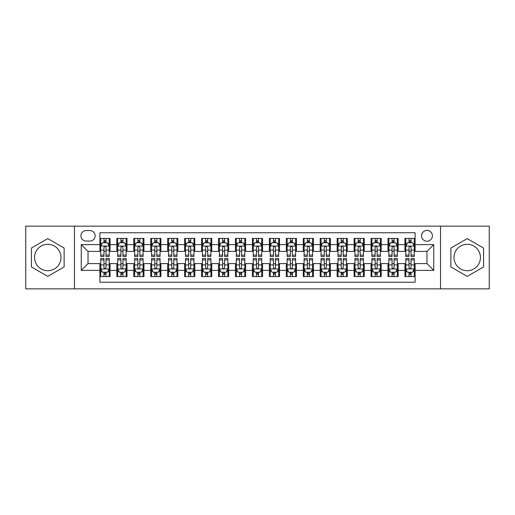 <?xml version="1.0" encoding="UTF-8"?>
<svg xmlns="http://www.w3.org/2000/svg" width="515" height="515" viewBox="0 0 515 515"><rect width="100%" height="100%" fill="white"/><g stroke="black" fill="none" stroke-linecap="round" stroke-linejoin="round"><path stroke-width="0.77" d="M467.221 244.284A13.216 13.216 0 0 0 453.998 257.5A13.216 13.216 0 0 0 467.221 270.716A13.216 13.216 0 0 0 480.437 257.5A13.216 13.216 0 0 0 467.221 244.284M426.967 230.385A5.42 5.42 0 0 0 421.547 235.806A5.42 5.42 0 0 0 426.967 241.232A5.42 5.42 0 0 0 432.394 235.806A5.42 5.42 0 0 0 426.967 230.385M47.779 270.716A13.216 13.216 0 0 1 34.563 257.5A13.216 13.216 0 0 1 47.779 244.284A13.216 13.216 0 0 1 61.002 257.5A13.216 13.216 0 0 1 47.779 270.716M440.525 288.851L489.25 288.851L489.25 226.149L440.525 226.149L440.525 288.851L74.475 288.851L74.475 226.149L25.75 226.149L25.75 288.851L74.475 288.851M415.109 238.432L404.938 238.432L404.938 244.619L398.159 244.619L398.159 251.397L404.938 251.397L404.938 244.619M398.159 244.619L398.159 238.432L387.995 238.432L387.995 244.619L381.216 244.619L381.216 251.397L387.995 251.397L387.995 244.619M381.216 244.619L381.216 238.432L371.045 238.432L371.045 244.619L364.266 244.619L364.266 251.397L371.045 251.397L371.045 244.619M364.266 244.619L364.266 238.432L354.095 238.432L354.095 244.619L347.316 244.619L347.316 251.397L354.095 251.397L354.095 244.619M347.316 244.619L347.316 238.432L337.151 238.432L337.151 244.619L330.373 244.619L330.373 251.397L337.151 251.397L337.151 244.619M330.373 244.619L330.373 238.432L320.201 238.432L320.201 244.619L313.423 244.619L313.423 251.397L320.201 251.397L320.201 244.619M313.423 244.619L313.423 238.432L303.258 238.432L303.258 244.619L296.479 244.619L296.479 251.397L303.258 251.397L303.258 244.619M296.479 244.619L296.479 238.432L286.308 238.432L286.308 244.619L279.529 244.619L279.529 251.397L286.308 251.397L286.308 244.619M279.529 244.619L279.529 238.432L269.364 238.432L269.364 244.619L262.586 244.619L262.586 251.397L269.364 251.397L269.364 244.619M262.586 244.619L262.586 238.432L252.414 238.432L252.414 244.619L245.636 244.619L245.636 251.397L252.414 251.397L252.414 244.619M245.636 244.619L245.636 238.432L235.471 238.432L235.471 244.619L228.692 244.619L228.692 251.397L235.471 251.397L235.471 244.619M228.692 244.619L228.692 238.432L218.521 238.432L218.521 244.619L211.742 244.619L211.742 251.397L218.521 251.397L218.521 244.619M211.742 244.619L211.742 238.432L201.577 238.432L201.577 244.619L194.799 244.619L194.799 251.397L201.577 251.397L201.577 244.619M194.799 244.619L194.799 238.432L184.628 238.432L184.628 244.619L177.849 244.619L177.849 251.397L184.628 251.397L184.628 244.619M177.849 244.619L177.849 238.432L167.684 238.432L167.684 244.619L160.905 244.619L160.905 251.397L167.684 251.397L167.684 244.619M160.905 244.619L160.905 238.432L150.734 238.432L150.734 244.619L143.955 244.619L143.955 251.397L150.734 251.397L150.734 244.619M143.955 244.619L143.955 238.432L133.784 238.432L133.784 244.619L127.005 244.619L127.005 251.397L133.784 251.397L133.784 244.619M127.005 244.619L127.005 238.432L116.841 238.432L116.841 251.397L110.062 251.397L110.062 238.432L99.891 238.432M99.891 276.568L110.062 276.568L110.062 263.603L116.841 263.603L116.841 276.568L127.005 276.568L127.005 263.603L133.784 263.603L133.784 270.381L127.005 270.381M133.784 270.381L133.784 276.568L143.955 276.568L143.955 263.603L150.734 263.603L150.734 270.381L143.955 270.381M150.734 270.381L150.734 276.568L160.905 276.568L160.905 263.603L167.684 263.603L167.684 270.381L160.905 270.381M167.684 270.381L167.684 276.568L177.849 276.568L177.849 263.603L184.628 263.603L184.628 270.381L177.849 270.381M184.628 270.381L184.628 276.568L194.799 276.568L194.799 263.603L201.577 263.603L201.577 270.381L194.799 270.381M201.577 270.381L201.577 276.568L211.742 276.568L211.742 263.603L218.521 263.603L218.521 270.381L211.742 270.381M218.521 270.381L218.521 276.568L228.692 276.568L228.692 263.603L235.471 263.603L235.471 270.381L228.692 270.381M235.471 270.381L235.471 276.568L245.636 276.568L245.636 263.603L252.414 263.603L252.414 270.381L245.636 270.381M252.414 270.381L252.414 276.568L262.586 276.568L262.586 263.603L269.364 263.603L269.364 270.381L262.586 270.381M269.364 270.381L269.364 276.568L279.529 276.568L279.529 263.603L286.308 263.603L286.308 270.381L279.529 270.381M286.308 270.381L286.308 276.568L296.479 276.568L296.479 263.603L303.258 263.603L303.258 270.381L296.479 270.381M303.258 270.381L303.258 276.568L313.423 276.568L313.423 263.603L320.201 263.603L320.201 270.381L313.423 270.381M320.201 270.381L320.201 276.568L330.373 276.568L330.373 263.603L337.151 263.603L337.151 270.381L330.373 270.381M337.151 270.381L337.151 276.568L347.316 276.568L347.316 263.603L354.095 263.603L354.095 270.381L347.316 270.381M354.095 270.381L354.095 276.568L364.266 276.568L364.266 263.603L371.045 263.603L371.045 270.381L364.266 270.381M371.045 270.381L371.045 276.568L381.216 276.568L381.216 263.603L387.995 263.603L387.995 270.381L381.216 270.381M387.995 270.381L387.995 276.568L398.159 276.568L398.159 263.603L404.938 263.603L404.938 270.381L398.159 270.381M86.166 241.059L89.893 241.059A5.253 5.253 0 0 0 95.146 235.806A5.253 5.253 0 0 0 89.893 230.553L86.166 230.553A5.253 5.253 0 0 0 80.913 235.806A5.253 5.253 0 0 0 86.166 241.059M440.525 226.149L74.475 226.149M415.109 244.619L415.109 232.754L99.891 232.754L99.891 251.397L88.033 251.397L88.033 263.603L99.891 263.603L99.891 282.246L415.109 282.246L415.109 263.603L426.967 263.603L426.967 251.397L415.109 251.397L415.109 244.619L433.746 244.619L433.746 270.381L415.109 270.381M99.891 270.381L81.254 270.381L81.254 244.619L99.891 244.619M404.938 270.381L404.938 276.568L415.109 276.568M99.891 242.674L100.74 242.674M103.959 242.674L105.993 242.674M109.212 242.674L110.062 242.674M99.891 251.23L100.74 251.23M103.959 251.23L105.993 251.23M109.212 251.23L110.062 251.23M99.891 263.77L100.74 263.77M103.959 263.77L105.993 263.77M109.212 263.77L110.062 263.77M99.891 272.326L100.74 272.326M103.959 272.326L105.993 272.326M109.212 272.326L110.062 272.326M116.841 251.23L117.69 251.23M120.909 251.23L122.943 251.23M126.162 251.23L127.005 251.23M116.841 242.674L117.69 242.674M120.909 242.674L122.943 242.674M126.162 242.674L127.005 242.674M116.841 263.77L117.69 263.77M120.909 263.77L122.943 263.77M126.162 263.77L127.005 263.77M116.841 272.326L117.69 272.326M120.909 272.326L122.943 272.326M126.162 272.326L127.005 272.326M133.784 263.77L134.634 263.77M137.853 263.77L139.887 263.77M143.106 263.77L143.955 263.77M133.784 272.326L134.634 272.326M137.853 272.326L139.887 272.326M143.106 272.326L143.955 272.326M133.784 242.674L134.634 242.674M137.853 242.674L139.887 242.674M143.106 242.674L143.955 242.674M133.784 251.23L134.634 251.23M137.853 251.23L139.887 251.23M143.106 251.23L143.955 251.23M150.734 263.77L151.584 263.77M154.803 263.77L156.837 263.77M160.056 263.77L160.905 263.77M150.734 272.326L151.584 272.326M154.803 272.326L156.837 272.326M160.056 272.326L160.905 272.326M150.734 242.674L151.584 242.674M154.803 242.674L156.837 242.674M160.056 242.674L160.905 242.674M150.734 251.23L151.584 251.23M154.803 251.23L156.837 251.23M160.056 251.23L160.905 251.23M167.684 263.77L168.527 263.77M171.746 263.77L173.78 263.77M176.999 263.77L177.849 263.77M167.684 272.326L168.527 272.326M171.746 272.326L173.78 272.326M176.999 272.326L177.849 272.326M167.684 242.674L168.527 242.674M171.746 242.674L173.78 242.674M176.999 242.674L177.849 242.674M167.684 251.23L168.527 251.23M171.746 251.23L173.78 251.23M176.999 251.23L177.849 251.23M184.628 263.77L185.477 263.77M188.696 263.77L190.73 263.77M193.949 263.77L194.799 263.77M184.628 272.326L185.477 272.326M188.696 272.326L190.73 272.326M193.949 272.326L194.799 272.326M184.628 242.674L185.477 242.674M188.696 242.674L190.73 242.674M193.949 242.674L194.799 242.674M184.628 251.23L185.477 251.23M188.696 251.23L190.73 251.23M193.949 251.23L194.799 251.23M201.577 263.77L202.421 263.77M205.64 263.77L207.674 263.77M210.899 263.77L211.742 263.77M201.577 272.326L202.421 272.326M205.64 272.326L207.674 272.326M210.899 272.326L211.742 272.326M201.577 242.674L202.421 242.674M205.64 242.674L207.674 242.674M210.899 242.674L211.742 242.674M201.577 251.23L202.421 251.23M205.64 251.23L207.674 251.23M210.899 251.23L211.742 251.23M218.521 263.77L219.371 263.77M222.589 263.77L224.624 263.77M227.842 263.77L228.692 263.77M218.521 272.326L219.371 272.326M222.589 272.326L224.624 272.326M227.842 272.326L228.692 272.326M218.521 242.674L219.371 242.674M222.589 242.674L224.624 242.674M227.842 242.674L228.692 242.674M218.521 251.23L219.371 251.23M222.589 251.23L224.624 251.23M227.842 251.23L228.692 251.23M235.471 263.77L236.314 263.77M239.539 263.77L241.567 263.77M244.792 263.77L245.636 263.77M235.471 272.326L236.314 272.326M239.539 272.326L241.567 272.326M244.792 272.326L245.636 272.326M235.471 242.674L236.314 242.674M239.539 242.674L241.567 242.674M244.792 242.674L245.636 242.674M235.471 251.23L236.314 251.23M239.539 251.23L241.567 251.23M244.792 251.23L245.636 251.23M252.414 263.77L253.264 263.77M256.483 263.77L258.517 263.77M261.736 263.77L262.586 263.77M252.414 272.326L253.264 272.326M256.483 272.326L258.517 272.326M261.736 272.326L262.586 272.326M252.414 242.674L253.264 242.674M256.483 242.674L258.517 242.674M261.736 242.674L262.586 242.674M252.414 251.23L253.264 251.23M256.483 251.23L258.517 251.23M261.736 251.23L262.586 251.23M269.364 263.77L270.208 263.77M273.433 263.77L275.461 263.77M278.686 263.77L279.529 263.77M269.364 272.326L270.208 272.326M273.433 272.326L275.461 272.326M278.686 272.326L279.529 272.326M269.364 242.674L270.208 242.674M273.433 242.674L275.461 242.674M278.686 242.674L279.529 242.674M269.364 251.23L270.208 251.23M273.433 251.23L275.461 251.23M278.686 251.23L279.529 251.23M286.308 263.77L287.158 263.77M290.376 263.77L292.411 263.77M295.629 263.77L296.479 263.77M286.308 272.326L287.158 272.326M290.376 272.326L292.411 272.326M295.629 272.326L296.479 272.326M286.308 242.674L287.158 242.674M290.376 242.674L292.411 242.674M295.629 242.674L296.479 242.674M286.308 251.23L287.158 251.23M290.376 251.23L292.411 251.23M295.629 251.23L296.479 251.23M303.258 263.77L304.101 263.77M307.326 263.77L309.361 263.77M312.579 263.77L313.423 263.77M303.258 272.326L304.101 272.326M307.326 272.326L309.361 272.326M312.579 272.326L313.423 272.326M303.258 242.674L304.101 242.674M307.326 242.674L309.361 242.674M312.579 242.674L313.423 242.674M303.258 251.23L304.101 251.23M307.326 251.23L309.361 251.23M312.579 251.23L313.423 251.23M320.201 263.77L321.051 263.77M324.27 263.77L326.304 263.77M329.523 263.77L330.373 263.77M320.201 272.326L321.051 272.326M324.27 272.326L326.304 272.326M329.523 272.326L330.373 272.326M320.201 242.674L321.051 242.674M324.27 242.674L326.304 242.674M329.523 242.674L330.373 242.674M320.201 251.23L321.051 251.23M324.27 251.23L326.304 251.23M329.523 251.23L330.373 251.23M337.151 263.77L338.001 263.77M341.22 263.77L343.254 263.77M346.473 263.77L347.316 263.77M337.151 272.326L338.001 272.326M341.22 272.326L343.254 272.326M346.473 272.326L347.316 272.326M337.151 242.674L338.001 242.674M341.22 242.674L343.254 242.674M346.473 242.674L347.316 242.674M337.151 251.23L338.001 251.23M341.22 251.23L343.254 251.23M346.473 251.23L347.316 251.23M354.095 263.77L354.944 263.77M358.163 263.77L360.197 263.77M363.416 263.77L364.266 263.77M354.095 272.326L354.944 272.326M358.163 272.326L360.197 272.326M363.416 272.326L364.266 272.326M354.095 242.674L354.944 242.674M358.163 242.674L360.197 242.674M363.416 242.674L364.266 242.674M354.095 251.23L354.944 251.23M358.163 251.23L360.197 251.23M363.416 251.23L364.266 251.23M371.045 263.77L371.894 263.77M375.113 263.77L377.147 263.77M380.366 263.77L381.216 263.77M371.045 272.326L371.894 272.326M375.113 272.326L377.147 272.326M380.366 272.326L381.216 272.326M371.045 242.674L371.894 242.674M375.113 242.674L377.147 242.674M380.366 242.674L381.216 242.674M371.045 251.23L371.894 251.23M375.113 251.23L377.147 251.23M380.366 251.23L381.216 251.23M387.995 263.77L388.838 263.77M392.057 263.77L394.091 263.77M397.31 263.77L398.159 263.77M387.995 272.326L388.838 272.326M392.057 272.326L394.091 272.326M397.31 272.326L398.159 272.326M387.995 242.674L388.838 242.674M392.057 242.674L394.091 242.674M397.31 242.674L398.159 242.674M387.995 251.23L388.838 251.23M392.057 251.23L394.091 251.23M397.31 251.23L398.159 251.23M404.938 263.77L405.788 263.77M409.007 263.77L411.041 263.77M414.26 263.77L415.109 263.77M404.938 272.326L405.788 272.326M409.007 272.326L411.041 272.326M414.26 272.326L415.109 272.326M404.938 242.674L405.788 242.674M409.007 242.674L411.041 242.674M414.26 242.674L415.109 242.674M404.938 251.23L405.788 251.23M409.007 251.23L411.041 251.23M414.26 251.23L415.109 251.23M88.033 251.397L81.254 244.619M88.033 263.603L81.254 270.381M433.746 244.619L426.967 251.397M433.746 270.381L426.967 263.603M47.779 276.381L64.137 266.944L64.137 248.056L47.779 238.619L31.428 248.056L31.428 266.944L47.779 276.381M483.572 248.056L467.221 238.619L450.863 248.056L450.863 266.944L467.221 276.381L483.572 266.944L483.572 248.056M105.993 240.64L103.959 240.64M109.212 255.105L105.993 255.105L105.993 256.483L109.212 256.483L109.212 246.144L107.519 242.758L102.434 242.758L100.74 246.144L100.74 256.483L103.959 256.483L103.959 255.105L100.74 255.105M100.74 246.144L100.74 238.432M109.212 246.144L109.212 238.432M103.959 242.758L103.959 238.432M105.993 238.432L105.993 242.758M105.993 255.105L105.993 247.419C105.318 246.112 104.642 246.112 103.959 247.419L103.959 255.105M103.959 274.36L105.993 274.36M100.74 259.895L103.959 259.895L103.959 258.517L100.74 258.517L100.74 268.856L102.434 272.242L107.519 272.242L109.212 268.856L109.212 258.517L105.993 258.517L105.993 259.895L109.212 259.895M109.212 268.856L109.212 276.568M100.74 268.856L100.74 276.568M105.993 272.242L105.993 276.568M103.959 276.568L103.959 272.242M103.959 259.895L103.959 267.581C104.635 268.888 105.318 268.888 105.993 267.581L105.993 259.895M122.943 240.64L120.909 240.64M126.162 255.105L122.943 255.105L122.943 256.483L126.162 256.483L126.162 246.144L124.469 242.758L119.383 242.758L117.69 246.144L117.69 256.483L120.909 256.483L120.909 255.105L117.69 255.105M117.69 246.144L117.69 238.432M126.162 246.144L126.162 238.432M120.909 242.758L120.909 238.432M122.943 238.432L122.943 242.758M122.943 255.105L122.943 247.419C122.261 246.112 121.585 246.112 120.909 247.419L120.909 255.105M139.887 240.64L137.853 240.64M143.106 255.105L139.887 255.105L139.887 256.483L143.106 256.483L143.106 246.144L141.413 242.758L136.327 242.758L134.634 246.144L134.634 256.483L137.853 256.483L137.853 255.105L134.634 255.105M134.634 246.144L134.634 238.432M143.106 246.144L143.106 238.432M137.853 242.758L137.853 238.432M139.887 238.432L139.887 242.758M139.887 255.105L139.887 247.419C139.211 246.112 138.535 246.112 137.853 247.419L137.853 255.105M156.837 240.64L154.803 240.64M160.056 255.105L156.837 255.105L156.837 256.483L160.056 256.483L160.056 246.144L158.363 242.758L153.277 242.758L151.584 246.144L151.584 256.483L154.803 256.483L154.803 255.105L151.584 255.105M151.584 246.144L151.584 238.432M160.056 246.144L160.056 238.432M154.803 242.758L154.803 238.432M156.837 238.432L156.837 242.758M156.837 255.105L156.837 247.419C156.161 246.112 155.479 246.112 154.803 247.419L154.803 255.105M173.78 240.64L171.746 240.64M176.999 255.105L173.78 255.105L173.78 256.483L176.999 256.483L176.999 246.144L175.306 242.758L170.22 242.758L168.527 246.144L168.527 256.483L171.746 256.483L171.746 255.105L168.527 255.105M168.527 246.144L168.527 238.432M176.999 246.144L176.999 238.432M171.746 242.758L171.746 238.432M173.78 238.432L173.78 242.758M173.78 255.105L173.78 247.419C173.104 246.112 172.428 246.112 171.746 247.419L171.746 255.105M120.909 274.36L122.943 274.36M117.69 259.895L120.909 259.895L120.909 258.517L117.69 258.517L117.69 268.856L119.383 272.242L124.469 272.242L126.162 268.856L126.162 258.517L122.943 258.517L122.943 259.895L126.162 259.895M126.162 268.856L126.162 276.568M117.69 268.856L117.69 276.568M122.943 272.242L122.943 276.568M120.909 276.568L120.909 272.242M120.909 259.895L120.909 267.581C121.585 268.888 122.261 268.888 122.943 267.581L122.943 259.895M137.853 274.36L139.887 274.36M134.634 259.895L137.853 259.895L137.853 258.517L134.634 258.517L134.634 268.856L136.327 272.242L141.413 272.242L143.106 268.856L143.106 258.517L139.887 258.517L139.887 259.895L143.106 259.895M143.106 268.856L143.106 276.568M134.634 268.856L134.634 276.568M139.887 272.242L139.887 276.568M137.853 276.568L137.853 272.242M137.853 259.895L137.853 267.581C138.529 268.888 139.211 268.888 139.887 267.581L139.887 259.895M154.803 274.36L156.837 274.36M151.584 259.895L154.803 259.895L154.803 258.517L151.584 258.517L151.584 268.856L153.277 272.242L158.363 272.242L160.056 268.856L160.056 258.517L156.837 258.517L156.837 259.895L160.056 259.895M160.056 268.856L160.056 276.568M151.584 268.856L151.584 276.568M156.837 272.242L156.837 276.568M154.803 276.568L154.803 272.242M154.803 259.895L154.803 267.581C155.479 268.888 156.154 268.888 156.837 267.581L156.837 259.895M171.746 274.36L173.78 274.36M168.527 259.895L171.746 259.895L171.746 258.517L168.527 258.517L168.527 268.856L170.22 272.242L175.306 272.242L176.999 268.856L176.999 258.517L173.78 258.517L173.78 259.895L176.999 259.895M176.999 268.856L176.999 276.568M168.527 268.856L168.527 276.568M173.78 272.242L173.78 276.568M171.746 276.568L171.746 272.242M171.746 259.895L171.746 267.581C172.428 268.888 173.104 268.888 173.78 267.581L173.78 259.895M190.73 240.64L188.696 240.64M193.949 255.105L190.73 255.105L190.73 256.483L193.949 256.483L193.949 246.144L192.256 242.758L187.17 242.758L185.477 246.144L185.477 256.483L188.696 256.483L188.696 255.105L185.477 255.105M185.477 246.144L185.477 238.432M193.949 246.144L193.949 238.432M188.696 242.758L188.696 238.432M190.73 238.432L190.73 242.758M190.73 255.105L190.73 247.419C190.054 246.112 189.372 246.112 188.696 247.419L188.696 255.105M188.696 274.36L190.73 274.36M185.477 259.895L188.696 259.895L188.696 258.517L185.477 258.517L185.477 268.856L187.17 272.242L192.256 272.242L193.949 268.856L193.949 258.517L190.73 258.517L190.73 259.895L193.949 259.895M193.949 268.856L193.949 276.568M185.477 268.856L185.477 276.568M190.73 272.242L190.73 276.568M188.696 276.568L188.696 272.242M188.696 259.895L188.696 267.581C189.372 268.888 190.048 268.888 190.73 267.581L190.73 259.895M207.674 240.64L205.64 240.64M210.899 255.105L207.674 255.105L207.674 256.483L210.899 256.483L210.899 246.144L209.199 242.758L204.114 242.758L202.421 246.144L202.421 256.483L205.64 256.483L205.64 255.105L202.421 255.105M202.421 246.144L202.421 238.432M210.899 246.144L210.899 238.432M205.64 242.758L205.64 238.432M207.674 238.432L207.674 242.758M207.674 255.105L207.674 247.419C206.998 246.112 206.322 246.112 205.64 247.419L205.64 255.105M205.64 274.36L207.674 274.36M202.421 259.895L205.64 259.895L205.64 258.517L202.421 258.517L202.421 268.856L204.114 272.242L209.199 272.242L210.899 268.856L210.899 258.517L207.674 258.517L207.674 259.895L210.899 259.895M210.899 268.856L210.899 276.568M202.421 268.856L202.421 276.568M207.674 272.242L207.674 276.568M205.64 276.568L205.64 272.242M205.64 259.895L205.64 267.581C206.322 268.888 206.998 268.888 207.674 267.581L207.674 259.895M224.624 240.64L222.589 240.64M227.842 255.105L224.624 255.105L224.624 256.483L227.842 256.483L227.842 246.144L226.149 242.758L221.064 242.758L219.371 246.144L219.371 256.483L222.589 256.483L222.589 255.105L219.371 255.105M219.371 246.144L219.371 238.432M227.842 246.144L227.842 238.432M222.589 242.758L222.589 238.432M224.624 238.432L224.624 242.758M224.624 255.105L224.624 247.419C223.948 246.112 223.265 246.112 222.589 247.419L222.589 255.105M222.589 274.36L224.624 274.36M219.371 259.895L222.589 259.895L222.589 258.517L219.371 258.517L219.371 268.856L221.064 272.242L226.149 272.242L227.842 268.856L227.842 258.517L224.624 258.517L224.624 259.895L227.842 259.895M227.842 268.856L227.842 276.568M219.371 268.856L219.371 276.568M224.624 272.242L224.624 276.568M222.589 276.568L222.589 272.242M222.589 259.895L222.589 267.581C223.265 268.888 223.941 268.888 224.624 267.581L224.624 259.895M241.567 240.64L239.539 240.64M244.792 255.105L241.567 255.105L241.567 256.483L244.792 256.483L244.792 246.144L243.093 242.758L238.014 242.758L236.314 246.144L236.314 256.483L239.539 256.483L239.539 255.105L236.314 255.105M236.314 246.144L236.314 238.432M244.792 246.144L244.792 238.432M239.539 242.758L239.539 238.432M241.567 238.432L241.567 242.758M241.567 255.105L241.567 247.419C240.891 246.112 240.215 246.112 239.539 247.419L239.539 255.105M239.539 274.36L241.567 274.36M236.314 259.895L239.539 259.895L239.539 258.517L236.314 258.517L236.314 268.856L238.014 272.242L243.093 272.242L244.792 268.856L244.792 258.517L241.567 258.517L241.567 259.895L244.792 259.895M244.792 268.856L244.792 276.568M236.314 268.856L236.314 276.568M241.567 272.242L241.567 276.568M239.539 276.568L239.539 272.242M239.539 259.895L239.539 267.581C240.215 268.888 240.891 268.888 241.567 267.581L241.567 259.895M258.517 240.64L256.483 240.64M261.736 255.105L258.517 255.105L258.517 256.483L261.736 256.483L261.736 246.144L260.043 242.758L254.957 242.758L253.264 246.144L253.264 256.483L256.483 256.483L256.483 255.105L253.264 255.105M253.264 246.144L253.264 238.432M261.736 246.144L261.736 238.432M256.483 242.758L256.483 238.432M258.517 238.432L258.517 242.758M258.517 255.105L258.517 247.419C257.841 246.112 257.159 246.112 256.483 247.419L256.483 255.105M256.483 274.36L258.517 274.36M253.264 259.895L256.483 259.895L256.483 258.517L253.264 258.517L253.264 268.856L254.957 272.242L260.043 272.242L261.736 268.856L261.736 258.517L258.517 258.517L258.517 259.895L261.736 259.895M261.736 268.856L261.736 276.568M253.264 268.856L253.264 276.568M258.517 272.242L258.517 276.568M256.483 276.568L256.483 272.242M256.483 259.895L256.483 267.581C257.159 268.888 257.841 268.888 258.517 267.581L258.517 259.895M275.461 240.64L273.433 240.64M278.686 255.105L275.461 255.105L275.461 256.483L278.686 256.483L278.686 246.144L276.986 242.758L271.907 242.758L270.208 246.144L270.208 256.483L273.433 256.483L273.433 255.105L270.208 255.105M270.208 246.144L270.208 238.432M278.686 246.144L278.686 238.432M273.433 242.758L273.433 238.432M275.461 238.432L275.461 242.758M275.461 255.105L275.461 247.419C274.785 246.112 274.109 246.112 273.433 247.419L273.433 255.105M273.433 274.36L275.461 274.36M270.208 259.895L273.433 259.895L273.433 258.517L270.208 258.517L270.208 268.856L271.907 272.242L276.986 272.242L278.686 268.856L278.686 258.517L275.461 258.517L275.461 259.895L278.686 259.895M278.686 268.856L278.686 276.568M270.208 268.856L270.208 276.568M275.461 272.242L275.461 276.568M273.433 276.568L273.433 272.242M273.433 259.895L273.433 267.581C274.109 268.888 274.785 268.888 275.461 267.581L275.461 259.895M292.411 240.64L290.376 240.64M295.629 255.105L292.411 255.105L292.411 256.483L295.629 256.483L295.629 246.144L293.936 242.758L288.851 242.758L287.158 246.144L287.158 256.483L290.376 256.483L290.376 255.105L287.158 255.105M287.158 246.144L287.158 238.432M295.629 246.144L295.629 238.432M290.376 242.758L290.376 238.432M292.411 238.432L292.411 242.758M292.411 255.105L292.411 247.419C291.735 246.112 291.059 246.112 290.376 247.419L290.376 255.105M290.376 274.36L292.411 274.36M287.158 259.895L290.376 259.895L290.376 258.517L287.158 258.517L287.158 268.856L288.851 272.242L293.936 272.242L295.629 268.856L295.629 258.517L292.411 258.517L292.411 259.895L295.629 259.895M295.629 268.856L295.629 276.568M287.158 268.856L287.158 276.568M292.411 272.242L292.411 276.568M290.376 276.568L290.376 272.242M290.376 259.895L290.376 267.581C291.052 268.888 291.735 268.888 292.411 267.581L292.411 259.895M309.361 240.64L307.326 240.64M312.579 255.105L309.361 255.105L309.361 256.483L312.579 256.483L312.579 246.144L310.886 242.758L305.801 242.758L304.101 246.144L304.101 256.483L307.326 256.483L307.326 255.105L304.101 255.105M304.101 246.144L304.101 238.432M312.579 246.144L312.579 238.432M307.326 242.758L307.326 238.432M309.361 238.432L309.361 242.758M309.361 255.105L309.361 247.419C308.678 246.112 308.002 246.112 307.326 247.419L307.326 255.105M307.326 274.36L309.361 274.36M304.101 259.895L307.326 259.895L307.326 258.517L304.101 258.517L304.101 268.856L305.801 272.242L310.886 272.242L312.579 268.856L312.579 258.517L309.361 258.517L309.361 259.895L312.579 259.895M312.579 268.856L312.579 276.568M304.101 268.856L304.101 276.568M309.361 272.242L309.361 276.568M307.326 276.568L307.326 272.242M307.326 259.895L307.326 267.581C308.002 268.888 308.678 268.888 309.361 267.581L309.361 259.895M326.304 240.64L324.27 240.64M329.523 255.105L326.304 255.105L326.304 256.483L329.523 256.483L329.523 246.144L327.83 242.758L322.744 242.758L321.051 246.144L321.051 256.483L324.27 256.483L324.27 255.105L321.051 255.105M321.051 246.144L321.051 238.432M329.523 246.144L329.523 238.432M324.27 242.758L324.27 238.432M326.304 238.432L326.304 242.758M326.304 255.105L326.304 247.419C325.628 246.112 324.952 246.112 324.27 247.419L324.27 255.105M343.254 240.64L341.22 240.64M346.473 255.105L343.254 255.105L343.254 256.483L346.473 256.483L346.473 246.144L344.78 242.758L339.694 242.758L338.001 246.144L338.001 256.483L341.22 256.483L341.22 255.105L338.001 255.105M338.001 246.144L338.001 238.432M346.473 246.144L346.473 238.432M341.22 242.758L341.22 238.432M343.254 238.432L343.254 242.758M343.254 255.105L343.254 247.419C342.572 246.112 341.896 246.112 341.22 247.419L341.22 255.105M360.197 240.64L358.163 240.64M363.416 255.105L360.197 255.105L360.197 256.483L363.416 256.483L363.416 246.144L361.723 242.758L356.638 242.758L354.944 246.144L354.944 256.483L358.163 256.483L358.163 255.105L354.944 255.105M354.944 246.144L354.944 238.432M363.416 246.144L363.416 238.432M358.163 242.758L358.163 238.432M360.197 238.432L360.197 242.758M360.197 255.105L360.197 247.419C359.522 246.112 358.846 246.112 358.163 247.419L358.163 255.105M377.147 240.64L375.113 240.64M380.366 255.105L377.147 255.105L377.147 256.483L380.366 256.483L380.366 246.144L378.673 242.758L373.587 242.758L371.894 246.144L371.894 256.483L375.113 256.483L375.113 255.105L371.894 255.105M371.894 246.144L371.894 238.432M380.366 246.144L380.366 238.432M375.113 242.758L375.113 238.432M377.147 238.432L377.147 242.758M377.147 255.105L377.147 247.419C376.471 246.112 375.789 246.112 375.113 247.419L375.113 255.105M394.091 240.64L392.057 240.64M397.31 255.105L394.091 255.105L394.091 256.483L397.31 256.483L397.31 246.144L395.617 242.758L390.531 242.758L388.838 246.144L388.838 256.483L392.057 256.483L392.057 255.105L388.838 255.105M388.838 246.144L388.838 238.432M397.31 246.144L397.31 238.432M392.057 242.758L392.057 238.432M394.091 238.432L394.091 242.758M394.091 255.105L394.091 247.419C393.415 246.112 392.739 246.112 392.057 247.419L392.057 255.105M411.041 240.64L409.007 240.64M414.26 255.105L411.041 255.105L411.041 256.483L414.26 256.483L414.26 246.144L412.567 242.758L407.481 242.758L405.788 246.144L405.788 256.483L409.007 256.483L409.007 255.105L405.788 255.105M405.788 246.144L405.788 238.432M414.26 246.144L414.26 238.432M409.007 242.758L409.007 238.432M411.041 238.432L411.041 242.758M411.041 255.105L411.041 247.419C410.365 246.112 409.683 246.112 409.007 247.419L409.007 255.105M324.27 274.36L326.304 274.36M321.051 259.895L324.27 259.895L324.27 258.517L321.051 258.517L321.051 268.856L322.744 272.242L327.83 272.242L329.523 268.856L329.523 258.517L326.304 258.517L326.304 259.895L329.523 259.895M329.523 268.856L329.523 276.568M321.051 268.856L321.051 276.568M326.304 272.242L326.304 276.568M324.27 276.568L324.27 272.242M324.27 259.895L324.27 267.581C324.946 268.888 325.628 268.888 326.304 267.581L326.304 259.895M341.22 274.36L343.254 274.36M338.001 259.895L341.22 259.895L341.22 258.517L338.001 258.517L338.001 268.856L339.694 272.242L344.78 272.242L346.473 268.856L346.473 258.517L343.254 258.517L343.254 259.895L346.473 259.895M346.473 268.856L346.473 276.568M338.001 268.856L338.001 276.568M343.254 272.242L343.254 276.568M341.22 276.568L341.22 272.242M341.22 259.895L341.22 267.581C341.896 268.888 342.572 268.888 343.254 267.581L343.254 259.895M358.163 274.36L360.197 274.36M354.944 259.895L358.163 259.895L358.163 258.517L354.944 258.517L354.944 268.856L356.638 272.242L361.723 272.242L363.416 268.856L363.416 258.517L360.197 258.517L360.197 259.895L363.416 259.895M363.416 268.856L363.416 276.568M354.944 268.856L354.944 276.568M360.197 272.242L360.197 276.568M358.163 276.568L358.163 272.242M358.163 259.895L358.163 267.581C358.839 268.888 359.522 268.888 360.197 267.581L360.197 259.895M375.113 274.36L377.147 274.36M371.894 259.895L375.113 259.895L375.113 258.517L371.894 258.517L371.894 268.856L373.587 272.242L378.673 272.242L380.366 268.856L380.366 258.517L377.147 258.517L377.147 259.895L380.366 259.895M380.366 268.856L380.366 276.568M371.894 268.856L371.894 276.568M377.147 272.242L377.147 276.568M375.113 276.568L375.113 272.242M375.113 259.895L375.113 267.581C375.789 268.888 376.465 268.888 377.147 267.581L377.147 259.895M392.057 274.36L394.091 274.36M388.838 259.895L392.057 259.895L392.057 258.517L388.838 258.517L388.838 268.856L390.531 272.242L395.617 272.242L397.31 268.856L397.31 258.517L394.091 258.517L394.091 259.895L397.31 259.895M397.31 268.856L397.31 276.568M388.838 268.856L388.838 276.568M394.091 272.242L394.091 276.568M392.057 276.568L392.057 272.242M392.057 259.895L392.057 267.581C392.739 268.888 393.415 268.888 394.091 267.581L394.091 259.895M409.007 274.36L411.041 274.36M405.788 259.895L409.007 259.895L409.007 258.517L405.788 258.517L405.788 268.856L407.481 272.242L412.567 272.242L414.26 268.856L414.26 258.517L411.041 258.517L411.041 259.895L414.26 259.895M414.26 268.856L414.26 276.568M405.788 268.856L405.788 276.568M411.041 272.242L411.041 276.568M409.007 276.568L409.007 272.242M409.007 259.895L409.007 267.581C409.683 268.888 410.358 268.888 411.041 267.581L411.041 259.895M116.841 270.381L110.062 270.381M116.841 244.619L110.062 244.619M109.174 246.061L100.786 246.061M100.74 243.692L101.97 243.692M107.983 243.692L109.212 243.692M103.959 250.071L100.74 250.071M109.212 250.071L105.993 250.071M105.993 241.715L103.959 241.715M100.786 268.939L109.174 268.939M109.212 271.308L107.983 271.308M101.97 271.308L100.74 271.308M105.993 264.929L109.212 264.929M100.74 264.929L103.959 264.929M103.959 273.285L105.993 273.285M126.117 246.061L117.729 246.061M117.69 243.692L118.914 243.692M124.933 243.692L126.162 243.692M120.909 250.071L117.69 250.071M126.162 250.071L122.943 250.071M122.943 241.715L120.909 241.715M143.067 246.061L134.679 246.061M134.634 243.692L135.863 243.692M141.883 243.692L143.106 243.692M137.853 250.071L134.634 250.071M143.106 250.071L139.887 250.071M139.887 241.715L137.853 241.715M160.011 246.061L151.622 246.061M151.584 243.692L152.807 243.692M158.826 243.692L160.056 243.692M154.803 250.071L151.584 250.071M160.056 250.071L156.837 250.071M156.837 241.715L154.803 241.715M176.96 246.061L168.572 246.061M168.527 243.692L169.757 243.692M175.776 243.692L176.999 243.692M171.746 250.071L168.527 250.071M176.999 250.071L173.78 250.071M173.78 241.715L171.746 241.715M117.729 268.939L126.117 268.939M126.162 271.308L124.933 271.308M118.914 271.308L117.69 271.308M122.943 264.929L126.162 264.929M117.69 264.929L120.909 264.929M120.909 273.285L122.943 273.285M134.679 268.939L143.067 268.939M143.106 271.308L141.883 271.308M135.863 271.308L134.634 271.308M139.887 264.929L143.106 264.929M134.634 264.929L137.853 264.929M137.853 273.285L139.887 273.285M151.622 268.939L160.011 268.939M160.056 271.308L158.826 271.308M152.807 271.308L151.584 271.308M156.837 264.929L160.056 264.929M151.584 264.929L154.803 264.929M154.803 273.285L156.837 273.285M168.572 268.939L176.96 268.939M176.999 271.308L175.776 271.308M169.757 271.308L168.527 271.308M173.78 264.929L176.999 264.929M168.527 264.929L171.746 264.929M171.746 273.285L173.78 273.285M193.904 246.061L185.516 246.061M185.477 243.692L186.707 243.692M192.719 243.692L193.949 243.692M188.696 250.071L185.477 250.071M193.949 250.071L190.73 250.071M190.73 241.715L188.696 241.715M185.516 268.939L193.904 268.939M193.949 271.308L192.719 271.308M186.707 271.308L185.477 271.308M190.73 264.929L193.949 264.929M185.477 264.929L188.696 264.929M188.696 273.285L190.73 273.285M210.854 246.061L202.466 246.061M202.421 243.692L203.65 243.692M209.669 243.692L210.899 243.692M205.64 250.071L202.421 250.071M210.899 250.071L207.674 250.071M207.674 241.715L205.64 241.715M202.466 268.939L210.854 268.939M210.899 271.308L209.669 271.308M203.65 271.308L202.421 271.308M207.674 264.929L210.899 264.929M202.421 264.929L205.64 264.929M205.64 273.285L207.674 273.285M227.797 246.061L219.409 246.061M219.371 243.692L220.6 243.692M226.613 243.692L227.842 243.692M222.589 250.071L219.371 250.071M227.842 250.071L224.624 250.071M224.624 241.715L222.589 241.715M219.409 268.939L227.797 268.939M227.842 271.308L226.613 271.308M220.6 271.308L219.371 271.308M224.624 264.929L227.842 264.929M219.371 264.929L222.589 264.929M222.589 273.285L224.624 273.285M244.747 246.061L236.359 246.061M236.314 243.692L237.544 243.692M243.563 243.692L244.792 243.692M239.539 250.071L236.314 250.071M244.792 250.071L241.567 250.071M241.567 241.715L239.539 241.715M236.359 268.939L244.747 268.939M244.792 271.308L243.563 271.308M237.544 271.308L236.314 271.308M241.567 264.929L244.792 264.929M236.314 264.929L239.539 264.929M239.539 273.285L241.567 273.285M261.697 246.061L253.303 246.061M253.264 243.692L254.494 243.692M260.506 243.692L261.736 243.692M256.483 250.071L253.264 250.071M261.736 250.071L258.517 250.071M258.517 241.715L256.483 241.715M253.303 268.939L261.697 268.939M261.736 271.308L260.506 271.308M254.494 271.308L253.264 271.308M258.517 264.929L261.736 264.929M253.264 264.929L256.483 264.929M256.483 273.285L258.517 273.285M278.641 246.061L270.253 246.061M270.208 243.692L271.437 243.692M277.456 243.692L278.686 243.692M273.433 250.071L270.208 250.071M278.686 250.071L275.461 250.071M275.461 241.715L273.433 241.715M270.253 268.939L278.641 268.939M278.686 271.308L277.456 271.308M271.437 271.308L270.208 271.308M275.461 264.929L278.686 264.929M270.208 264.929L273.433 264.929M273.433 273.285L275.461 273.285M295.591 246.061L287.203 246.061M287.158 243.692L288.387 243.692M294.4 243.692L295.629 243.692M290.376 250.071L287.158 250.071M295.629 250.071L292.411 250.071M292.411 241.715L290.376 241.715M287.203 268.939L295.591 268.939M295.629 271.308L294.4 271.308M288.387 271.308L287.158 271.308M292.411 264.929L295.629 264.929M287.158 264.929L290.376 264.929M290.376 273.285L292.411 273.285M312.534 246.061L304.146 246.061M304.101 243.692L305.331 243.692M311.35 243.692L312.579 243.692M307.326 250.071L304.101 250.071M312.579 250.071L309.361 250.071M309.361 241.715L307.326 241.715M304.146 268.939L312.534 268.939M312.579 271.308L311.35 271.308M305.331 271.308L304.101 271.308M309.361 264.929L312.579 264.929M304.101 264.929L307.326 264.929M307.326 273.285L309.361 273.285M329.484 246.061L321.096 246.061M321.051 243.692L322.281 243.692M328.293 243.692L329.523 243.692M324.27 250.071L321.051 250.071M329.523 250.071L326.304 250.071M326.304 241.715L324.27 241.715M346.428 246.061L338.04 246.061M338.001 243.692L339.224 243.692M345.243 243.692L346.473 243.692M341.22 250.071L338.001 250.071M346.473 250.071L343.254 250.071M343.254 241.715L341.22 241.715M363.378 246.061L354.99 246.061M354.944 243.692L356.174 243.692M362.193 243.692L363.416 243.692M358.163 250.071L354.944 250.071M363.416 250.071L360.197 250.071M360.197 241.715L358.163 241.715M380.321 246.061L371.933 246.061M371.894 243.692L373.118 243.692M379.137 243.692L380.366 243.692M375.113 250.071L371.894 250.071M380.366 250.071L377.147 250.071M377.147 241.715L375.113 241.715M397.271 246.061L388.883 246.061M388.838 243.692L390.067 243.692M396.087 243.692L397.31 243.692M392.057 250.071L388.838 250.071M397.31 250.071L394.091 250.071M394.091 241.715L392.057 241.715M414.215 246.061L405.826 246.061M405.788 243.692L407.017 243.692M413.03 243.692L414.26 243.692M409.007 250.071L405.788 250.071M414.26 250.071L411.041 250.071M411.041 241.715L409.007 241.715M321.096 268.939L329.484 268.939M329.523 271.308L328.293 271.308M322.281 271.308L321.051 271.308M326.304 264.929L329.523 264.929M321.051 264.929L324.27 264.929M324.27 273.285L326.304 273.285M338.04 268.939L346.428 268.939M346.473 271.308L345.243 271.308M339.224 271.308L338.001 271.308M343.254 264.929L346.473 264.929M338.001 264.929L341.22 264.929M341.22 273.285L343.254 273.285M354.99 268.939L363.378 268.939M363.416 271.308L362.193 271.308M356.174 271.308L354.944 271.308M360.197 264.929L363.416 264.929M354.944 264.929L358.163 264.929M358.163 273.285L360.197 273.285M371.933 268.939L380.321 268.939M380.366 271.308L379.137 271.308M373.118 271.308L371.894 271.308M377.147 264.929L380.366 264.929M371.894 264.929L375.113 264.929M375.113 273.285L377.147 273.285M388.883 268.939L397.271 268.939M397.31 271.308L396.087 271.308M390.067 271.308L388.838 271.308M394.091 264.929L397.31 264.929M388.838 264.929L392.057 264.929M392.057 273.285L394.091 273.285M405.826 268.939L414.215 268.939M414.26 271.308L413.03 271.308M407.017 271.308L405.788 271.308M411.041 264.929L414.26 264.929M405.788 264.929L409.007 264.929M409.007 273.285L411.041 273.285"/></g></svg>
